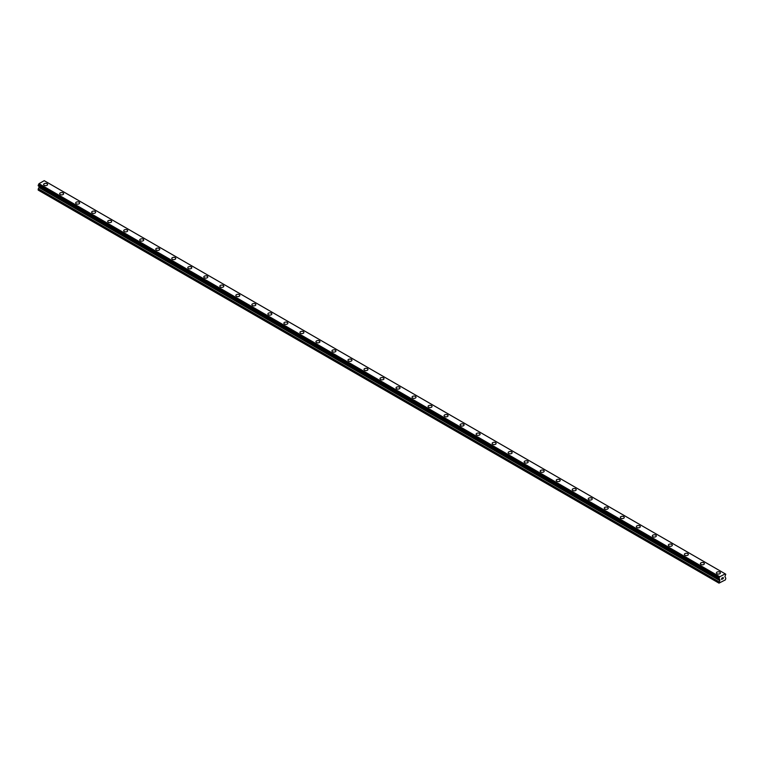 <?xml version="1.0" encoding="UTF-8"?>
<svg xmlns="http://www.w3.org/2000/svg" width="764" height="764" viewBox="0 0 764 764"><rect width="100%" height="100%" fill="white"/><g stroke="black" fill="none" stroke-linecap="round" stroke-linejoin="round"><path stroke-width="1.15" d="M43.624 184.496A1.986 1.146 180 0 1 44.847 183.436A1.986 1.146 180 0 1 47.015 183.685A1.986 1.146 180 0 1 47.588 184.496A1.986 1.146 180 0 1 46.365 185.547A1.986 1.146 180 0 1 44.207 185.299A1.986 1.146 180 0 1 43.624 184.496A1.986 1.146 180 0 1 44.847 183.436A1.986 1.146 180 0 1 47.015 183.685A1.986 1.146 180 0 1 47.588 184.496M59.649 193.741A1.986 1.146 180 0 1 60.872 192.681A1.986 1.146 180 0 1 63.03 192.929A1.986 1.146 180 0 1 63.613 193.741A1.986 1.146 180 0 1 62.39 194.801A1.986 1.146 180 0 1 60.222 194.553A1.986 1.146 180 0 1 59.649 193.741A1.986 1.146 180 0 1 60.872 192.681A1.986 1.146 180 0 1 63.03 192.929A1.986 1.146 180 0 1 63.613 193.741M75.665 202.985A1.986 1.146 180 0 1 76.887 201.935A1.986 1.146 180 0 1 79.045 202.183A1.986 1.146 180 0 1 79.628 202.995A1.986 1.146 180 0 1 78.405 204.045A1.986 1.146 180 0 1 76.247 203.797A1.986 1.146 180 0 1 75.665 202.985A1.986 1.146 180 0 1 76.887 201.935A1.986 1.146 180 0 1 79.045 202.183A1.986 1.146 180 0 1 79.628 202.985M91.68 212.239A1.986 1.146 180 0 1 92.902 211.179A1.986 1.146 180 0 1 95.07 211.427A1.986 1.146 180 0 1 95.643 212.239A1.986 1.146 180 0 1 94.421 213.29A1.986 1.146 180 0 1 92.263 213.051A1.986 1.146 180 0 1 91.68 212.239A1.986 1.146 180 0 1 92.902 211.179A1.986 1.146 180 0 1 95.07 211.427A1.986 1.146 180 0 1 95.643 212.239M111.086 220.681A1.986 1.146 180 0 1 111.668 221.484A1.986 1.146 180 0 1 110.446 222.544A1.986 1.146 180 0 1 108.278 222.295A1.986 1.146 180 0 1 107.705 221.484A1.986 1.146 180 0 1 108.927 220.433A1.986 1.146 180 0 1 111.086 220.681M107.705 221.484A1.986 1.146 180 0 1 108.927 220.424A1.986 1.146 180 0 1 111.086 220.672A1.986 1.146 180 0 1 111.668 221.484M123.72 230.738A1.986 1.146 180 0 1 124.943 229.677A1.986 1.146 180 0 1 127.101 229.926A1.986 1.146 180 0 1 127.683 230.738A1.986 1.146 180 0 1 126.461 231.788A1.986 1.146 180 0 1 124.303 231.54A1.986 1.146 180 0 1 123.72 230.738A1.986 1.146 180 0 1 124.943 229.677A1.986 1.146 180 0 1 127.101 229.926A1.986 1.146 180 0 1 127.683 230.738M139.736 239.982A1.986 1.146 180 0 1 140.958 238.922A1.986 1.146 180 0 1 143.126 239.17A1.986 1.146 180 0 1 143.699 239.982A1.986 1.146 180 0 1 142.476 241.042A1.986 1.146 180 0 1 140.318 240.794A1.986 1.146 180 0 1 139.736 239.982A1.986 1.146 180 0 1 140.958 238.931A1.986 1.146 180 0 1 143.126 239.17A1.986 1.146 180 0 1 143.699 239.982M155.76 249.236A1.986 1.146 180 0 1 156.983 248.176A1.986 1.146 180 0 1 159.141 248.424A1.986 1.146 180 0 1 159.724 249.236M159.141 248.424A1.986 1.146 180 0 1 159.724 249.226A1.986 1.146 180 0 1 158.501 250.286A1.986 1.146 180 0 1 156.333 250.038A1.986 1.146 180 0 1 155.76 249.226A1.986 1.146 180 0 1 156.983 248.176A1.986 1.146 180 0 1 159.141 248.424M171.776 258.48A1.986 1.146 180 0 1 172.998 257.42A1.986 1.146 180 0 1 175.157 257.669A1.986 1.146 180 0 1 175.739 258.48A1.986 1.146 180 0 1 174.517 259.54A1.986 1.146 180 0 1 172.358 259.292A1.986 1.146 180 0 1 171.776 258.48A1.986 1.146 180 0 1 172.998 257.42A1.986 1.146 180 0 1 175.157 257.669A1.986 1.146 180 0 1 175.739 258.48M187.791 267.725A1.986 1.146 180 0 1 189.014 266.665A1.986 1.146 180 0 1 191.181 266.913A1.986 1.146 180 0 1 191.754 267.725A1.986 1.146 180 0 1 190.532 268.785A1.986 1.146 180 0 1 188.374 268.536A1.986 1.146 180 0 1 187.791 267.725A1.986 1.146 180 0 1 189.014 266.674A1.986 1.146 180 0 1 191.181 266.923A1.986 1.146 180 0 1 191.754 267.725M203.816 276.979A1.986 1.146 180 0 1 205.038 275.919A1.986 1.146 180 0 1 207.197 276.167A1.986 1.146 180 0 1 207.779 276.979A1.986 1.146 180 0 1 206.557 278.029A1.986 1.146 180 0 1 204.389 277.781A1.986 1.146 180 0 1 203.816 276.979A1.986 1.146 180 0 1 205.038 275.919A1.986 1.146 180 0 1 207.197 276.167A1.986 1.146 180 0 1 207.779 276.979M219.831 286.223A1.986 1.146 180 0 1 221.054 285.163A1.986 1.146 180 0 1 223.212 285.411A1.986 1.146 180 0 1 223.795 286.223A1.986 1.146 180 0 1 222.572 287.283A1.986 1.146 180 0 1 220.414 287.035A1.986 1.146 180 0 1 219.831 286.223A1.986 1.146 180 0 1 221.054 285.173A1.986 1.146 180 0 1 223.212 285.421A1.986 1.146 180 0 1 223.795 286.223M235.847 295.467A1.986 1.146 180 0 1 237.069 294.417A1.986 1.146 180 0 1 239.237 294.665A1.986 1.146 180 0 1 239.81 295.477A1.986 1.146 180 0 1 238.588 296.527A1.986 1.146 180 0 1 236.429 296.279A1.986 1.146 180 0 1 235.847 295.467A1.986 1.146 180 0 1 237.069 294.417A1.986 1.146 180 0 1 239.237 294.665A1.986 1.146 180 0 1 239.81 295.467M251.872 304.721A1.986 1.146 180 0 1 253.094 303.661A1.986 1.146 180 0 1 255.252 303.91A1.986 1.146 180 0 1 255.835 304.721A1.986 1.146 180 0 1 254.613 305.781A1.986 1.146 180 0 1 252.445 305.533A1.986 1.146 180 0 1 251.872 304.721A1.986 1.146 180 0 1 253.094 303.661A1.986 1.146 180 0 1 255.252 303.91A1.986 1.146 180 0 1 255.835 304.721M267.887 313.966A1.986 1.146 180 0 1 269.109 312.915A1.986 1.146 180 0 1 271.268 313.154A1.986 1.146 180 0 1 271.85 313.966A1.986 1.146 180 0 1 270.628 315.026A1.986 1.146 180 0 1 268.47 314.778A1.986 1.146 180 0 1 267.887 313.966A1.986 1.146 180 0 1 269.109 312.915A1.986 1.146 180 0 1 271.268 313.164A1.986 1.146 180 0 1 271.85 313.966M283.902 323.22A1.986 1.146 180 0 1 285.134 322.16A1.986 1.146 180 0 1 287.293 322.408A1.986 1.146 180 0 1 287.866 323.22A1.986 1.146 180 0 1 286.643 324.27A1.986 1.146 180 0 1 284.485 324.022A1.986 1.146 180 0 1 283.902 323.22A1.986 1.146 180 0 1 285.134 322.16A1.986 1.146 180 0 1 287.293 322.408A1.986 1.146 180 0 1 287.866 323.22M299.927 332.464A1.986 1.146 180 0 1 301.15 331.404A1.986 1.146 180 0 1 303.308 331.652A1.986 1.146 180 0 1 303.891 332.464A1.986 1.146 180 0 1 302.668 333.524A1.986 1.146 180 0 1 300.51 333.276A1.986 1.146 180 0 1 299.927 332.464A1.986 1.146 180 0 1 301.15 331.414A1.986 1.146 180 0 1 303.308 331.662A1.986 1.146 180 0 1 303.891 332.464M315.943 341.709A1.986 1.146 180 0 1 317.165 340.658A1.986 1.146 180 0 1 319.323 340.906A1.986 1.146 180 0 1 319.906 341.718A1.986 1.146 180 0 1 318.683 342.769A1.986 1.146 180 0 1 316.525 342.52A1.986 1.146 180 0 1 315.943 341.709A1.986 1.146 180 0 1 317.165 340.658A1.986 1.146 180 0 1 319.323 340.906A1.986 1.146 180 0 1 319.906 341.709M331.958 350.962A1.986 1.146 180 0 1 333.19 349.902A1.986 1.146 180 0 1 335.348 350.151A1.986 1.146 180 0 1 335.931 350.962A1.986 1.146 180 0 1 334.699 352.023A1.986 1.146 180 0 1 332.541 351.774A1.986 1.146 180 0 1 331.958 350.962A1.986 1.146 180 0 1 333.19 349.902A1.986 1.146 180 0 1 335.348 350.151A1.986 1.146 180 0 1 335.931 350.962M347.983 360.207A1.986 1.146 180 0 1 349.205 359.156A1.986 1.146 180 0 1 351.364 359.405A1.986 1.146 180 0 1 351.946 360.216A1.986 1.146 180 0 1 350.724 361.267A1.986 1.146 180 0 1 348.565 361.019A1.986 1.146 180 0 1 347.983 360.207A1.986 1.146 180 0 1 349.205 359.156A1.986 1.146 180 0 1 351.364 359.405A1.986 1.146 180 0 1 351.946 360.207M363.998 369.461A1.986 1.146 180 0 1 365.221 368.401A1.986 1.146 180 0 1 367.379 368.649A1.986 1.146 180 0 1 367.962 369.461A1.986 1.146 180 0 1 366.739 370.511A1.986 1.146 180 0 1 364.581 370.263A1.986 1.146 180 0 1 363.998 369.461A1.986 1.146 180 0 1 365.221 368.401A1.986 1.146 180 0 1 367.379 368.649A1.986 1.146 180 0 1 367.962 369.461M380.014 378.705A1.986 1.146 180 0 1 381.246 377.645A1.986 1.146 180 0 1 383.404 377.893A1.986 1.146 180 0 1 383.986 378.705A1.986 1.146 180 0 1 382.754 379.765A1.986 1.146 180 0 1 380.596 379.517A1.986 1.146 180 0 1 380.014 378.705A1.986 1.146 180 0 1 381.246 377.655A1.986 1.146 180 0 1 383.404 377.903A1.986 1.146 180 0 1 383.986 378.705M396.038 387.95A1.986 1.146 180 0 1 397.261 386.899A1.986 1.146 180 0 1 399.419 387.147A1.986 1.146 180 0 1 400.002 387.959A1.986 1.146 180 0 1 398.779 389.01A1.986 1.146 180 0 1 396.621 388.761A1.986 1.146 180 0 1 396.038 387.95A1.986 1.146 180 0 1 397.261 386.899A1.986 1.146 180 0 1 399.419 387.147A1.986 1.146 180 0 1 400.002 387.95M412.054 397.204A1.986 1.146 180 0 1 413.276 396.144A1.986 1.146 180 0 1 415.435 396.392A1.986 1.146 180 0 1 416.017 397.204A1.986 1.146 180 0 1 414.795 398.264A1.986 1.146 180 0 1 412.636 398.015A1.986 1.146 180 0 1 412.054 397.204A1.986 1.146 180 0 1 413.276 396.144A1.986 1.146 180 0 1 415.435 396.392A1.986 1.146 180 0 1 416.017 397.204M428.069 406.448A1.986 1.146 180 0 1 429.301 405.397A1.986 1.146 180 0 1 431.459 405.646A1.986 1.146 180 0 1 432.042 406.458A1.986 1.146 180 0 1 430.81 407.508A1.986 1.146 180 0 1 428.652 407.26A1.986 1.146 180 0 1 428.069 406.448A1.986 1.146 180 0 1 429.301 405.397A1.986 1.146 180 0 1 431.459 405.646A1.986 1.146 180 0 1 432.042 406.448M444.094 415.702A1.986 1.146 180 0 1 445.317 414.642A1.986 1.146 180 0 1 447.475 414.89A1.986 1.146 180 0 1 448.057 415.702A1.986 1.146 180 0 1 446.835 416.752A1.986 1.146 180 0 1 444.677 416.504A1.986 1.146 180 0 1 444.094 415.702A1.986 1.146 180 0 1 445.317 414.642A1.986 1.146 180 0 1 447.475 414.89A1.986 1.146 180 0 1 448.057 415.702M463.49 424.144A1.986 1.146 180 0 1 464.073 424.946A1.986 1.146 180 0 1 462.85 426.006A1.986 1.146 180 0 1 460.692 425.758A1.986 1.146 180 0 1 460.109 424.946A1.986 1.146 180 0 1 461.332 423.896A1.986 1.146 180 0 1 463.49 424.144M460.109 424.946A1.986 1.146 180 0 1 461.332 423.886A1.986 1.146 180 0 1 463.49 424.135A1.986 1.146 180 0 1 464.073 424.946M476.134 434.2A1.986 1.146 180 0 1 477.357 433.14A1.986 1.146 180 0 1 479.515 433.389A1.986 1.146 180 0 1 480.098 434.2A1.986 1.146 180 0 1 478.866 435.251A1.986 1.146 180 0 1 476.707 435.002A1.986 1.146 180 0 1 476.134 434.2A1.986 1.146 180 0 1 477.357 433.14A1.986 1.146 180 0 1 479.515 433.389A1.986 1.146 180 0 1 480.098 434.2M492.15 443.445A1.986 1.146 180 0 1 493.372 442.385A1.986 1.146 180 0 1 495.53 442.633A1.986 1.146 180 0 1 496.113 443.445A1.986 1.146 180 0 1 494.891 444.505A1.986 1.146 180 0 1 492.732 444.256A1.986 1.146 180 0 1 492.15 443.445A1.986 1.146 180 0 1 493.372 442.385A1.986 1.146 180 0 1 495.53 442.633A1.986 1.146 180 0 1 496.113 443.445M508.165 452.699A1.986 1.146 180 0 1 509.387 451.639A1.986 1.146 180 0 1 511.555 451.887A1.986 1.146 180 0 1 512.128 452.699M511.555 451.887A1.986 1.146 180 0 1 512.128 452.689A1.986 1.146 180 0 1 510.906 453.749A1.986 1.146 180 0 1 508.748 453.501A1.986 1.146 180 0 1 508.165 452.689A1.986 1.146 180 0 1 509.387 451.639A1.986 1.146 180 0 1 511.555 451.887M524.19 461.943A1.986 1.146 180 0 1 525.412 460.883A1.986 1.146 180 0 1 527.571 461.131A1.986 1.146 180 0 1 528.153 461.943A1.986 1.146 180 0 1 526.931 462.994A1.986 1.146 180 0 1 524.763 462.745A1.986 1.146 180 0 1 524.19 461.943A1.986 1.146 180 0 1 525.412 460.883A1.986 1.146 180 0 1 527.571 461.131A1.986 1.146 180 0 1 528.153 461.943M540.205 471.187A1.986 1.146 180 0 1 541.428 470.127A1.986 1.146 180 0 1 543.586 470.376A1.986 1.146 180 0 1 544.169 471.187A1.986 1.146 180 0 1 542.946 472.248A1.986 1.146 180 0 1 540.788 471.999A1.986 1.146 180 0 1 540.205 471.187A1.986 1.146 180 0 1 541.428 470.137A1.986 1.146 180 0 1 543.586 470.385A1.986 1.146 180 0 1 544.169 471.187M556.221 480.441A1.986 1.146 180 0 1 557.443 479.381A1.986 1.146 180 0 1 559.611 479.63A1.986 1.146 180 0 1 560.184 480.441A1.986 1.146 180 0 1 558.961 481.492A1.986 1.146 180 0 1 556.803 481.244A1.986 1.146 180 0 1 556.221 480.441A1.986 1.146 180 0 1 557.443 479.381A1.986 1.146 180 0 1 559.611 479.63A1.986 1.146 180 0 1 560.184 480.441M572.246 489.686A1.986 1.146 180 0 1 573.468 488.626A1.986 1.146 180 0 1 575.626 488.874A1.986 1.146 180 0 1 576.209 489.686A1.986 1.146 180 0 1 574.986 490.746A1.986 1.146 180 0 1 572.819 490.498A1.986 1.146 180 0 1 572.246 489.686A1.986 1.146 180 0 1 573.468 488.626A1.986 1.146 180 0 1 575.626 488.874A1.986 1.146 180 0 1 576.209 489.686M588.261 498.93A1.986 1.146 180 0 1 589.483 497.88A1.986 1.146 180 0 1 591.642 498.128A1.986 1.146 180 0 1 592.224 498.94A1.986 1.146 180 0 1 591.002 499.99A1.986 1.146 180 0 1 588.843 499.742A1.986 1.146 180 0 1 588.261 498.93A1.986 1.146 180 0 1 589.483 497.88A1.986 1.146 180 0 1 591.642 498.128A1.986 1.146 180 0 1 592.224 498.93M604.276 508.184A1.986 1.146 180 0 1 605.499 507.124A1.986 1.146 180 0 1 607.666 507.372A1.986 1.146 180 0 1 608.239 508.184A1.986 1.146 180 0 1 607.017 509.235A1.986 1.146 180 0 1 604.859 508.986A1.986 1.146 180 0 1 604.276 508.184A1.986 1.146 180 0 1 605.499 507.124A1.986 1.146 180 0 1 607.666 507.372A1.986 1.146 180 0 1 608.239 508.184M620.301 517.429A1.986 1.146 180 0 1 621.524 516.369A1.986 1.146 180 0 1 623.682 516.617A1.986 1.146 180 0 1 624.264 517.429A1.986 1.146 180 0 1 623.042 518.489A1.986 1.146 180 0 1 620.874 518.24A1.986 1.146 180 0 1 620.301 517.429A1.986 1.146 180 0 1 621.524 516.378A1.986 1.146 180 0 1 623.682 516.626A1.986 1.146 180 0 1 624.264 517.429M636.316 526.683A1.986 1.146 180 0 1 637.539 525.622A1.986 1.146 180 0 1 639.697 525.871A1.986 1.146 180 0 1 640.28 526.683A1.986 1.146 180 0 1 639.057 527.733A1.986 1.146 180 0 1 636.899 527.485A1.986 1.146 180 0 1 636.316 526.683A1.986 1.146 180 0 1 637.539 525.622A1.986 1.146 180 0 1 639.697 525.871A1.986 1.146 180 0 1 640.28 526.683M652.332 535.927A1.986 1.146 180 0 1 653.554 534.867A1.986 1.146 180 0 1 655.722 535.115A1.986 1.146 180 0 1 656.295 535.927A1.986 1.146 180 0 1 655.073 536.987A1.986 1.146 180 0 1 652.914 536.739A1.986 1.146 180 0 1 652.332 535.927A1.986 1.146 180 0 1 653.554 534.876A1.986 1.146 180 0 1 655.722 535.115A1.986 1.146 180 0 1 656.295 535.927M668.357 545.171A1.986 1.146 180 0 1 669.579 544.121A1.986 1.146 180 0 1 671.737 544.369A1.986 1.146 180 0 1 672.32 545.181A1.986 1.146 180 0 1 671.098 546.231A1.986 1.146 180 0 1 668.93 545.983A1.986 1.146 180 0 1 668.357 545.171A1.986 1.146 180 0 1 669.579 544.121A1.986 1.146 180 0 1 671.737 544.369A1.986 1.146 180 0 1 672.32 545.171M684.372 554.425A1.986 1.146 180 0 1 685.594 553.365A1.986 1.146 180 0 1 687.753 553.614A1.986 1.146 180 0 1 688.335 554.425A1.986 1.146 180 0 1 687.113 555.476A1.986 1.146 180 0 1 684.955 555.237A1.986 1.146 180 0 1 684.372 554.425A1.986 1.146 180 0 1 685.594 553.365A1.986 1.146 180 0 1 687.753 553.614A1.986 1.146 180 0 1 688.335 554.425M700.387 563.67A1.986 1.146 180 0 1 701.61 562.61A1.986 1.146 180 0 1 703.778 562.858A1.986 1.146 180 0 1 704.351 563.67A1.986 1.146 180 0 1 703.128 564.73A1.986 1.146 180 0 1 700.97 564.481A1.986 1.146 180 0 1 700.387 563.67A1.986 1.146 180 0 1 701.61 562.619A1.986 1.146 180 0 1 703.778 562.867A1.986 1.146 180 0 1 704.351 563.67M716.412 572.924A1.986 1.146 180 0 1 717.635 571.864A1.986 1.146 180 0 1 719.793 572.112A1.986 1.146 180 0 1 720.376 572.924A1.986 1.146 180 0 1 719.153 573.974A1.986 1.146 180 0 1 716.985 573.726A1.986 1.146 180 0 1 716.412 572.924A1.986 1.146 180 0 1 717.635 571.864A1.986 1.146 180 0 1 719.793 572.112A1.986 1.146 180 0 1 720.376 572.924M721.655 578.3L722.209 577.976L721.655 578.3M721.655 578.883L721.655 579.379L721.655 578.883M721.655 579.379L722.219 579.055L721.655 579.379M721.588 579.504L722.209 577.89M722.649 577.956L723.221 577.431M723.069 578.119L722.734 578.759L723.069 578.119M722.734 578.759L723.327 578.415L722.734 578.759M722.582 578.931L723.317 578.501L722.582 578.931L723.202 577.574M719.058 578.864L719.573 579.16L718.991 578.195L719.784 576.744L725.227 573.85L725.781 574.222L724.902 576.639L725.8 578.205L725.408 579.857L718.991 583.142L719.803 580.583L39.012 187.533L38.2 189.08L38.2 190.093L718.991 583.142M725.781 574.222L725.246 573.917M719.803 580.583L719.573 579.16M39.031 186.292L39.012 187.533M38.783 186.139L719.583 579.198L38.792 186.149M719.01 578.864L38.219 185.814L718.991 578.826L38.2 185.776L38.993 183.685L44.216 180.676L725.227 573.85L44.436 180.801M725.007 573.726L44.216 180.676M719.784 576.744L38.993 183.685M719.889 579.532L39.098 186.483M725.743 574.232L725.246 573.945L725.743 574.232M719.564 577.116L38.773 184.067M719.545 577.183L38.754 184.134M719.048 578.09L38.257 185.041M718.991 578.195L38.2 185.146M719.889 580.287L39.098 187.237M719.077 581.834L38.286 188.784M718.991 582.13L38.2 189.08"/></g></svg>
